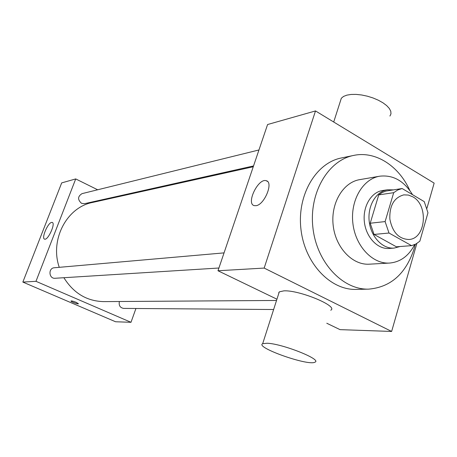 <?xml version="1.0" encoding="UTF-8"?>
<svg xmlns="http://www.w3.org/2000/svg" width="457" height="457" viewBox="0 0 457 457"><rect width="100%" height="100%" fill="white"/><g stroke="black" fill="none" stroke-linecap="round" stroke-linejoin="round"><path stroke-width="0.69" d="M412.78 196.807C428.866 205.187 425.844 239.034 408.821 239.485C398.733 239.011 392.409 232.196 389.85 219.04C389.404 205.65 394.048 197.595 403.777 194.876L408.347 195.048L412.78 196.807M393.7 192.683L385.108 221.582L389.004 233.024L411.574 245.649L415.916 244.009L419.834 241.205L427.963 212.785L424.25 201.628L402.137 188.53L397.727 189.998L393.7 192.683L378.744 194.882L370.21 223.227L385.108 221.582M378.744 194.882L382.143 192.551L385.834 191.083L402.137 188.53M370.21 223.227L374.049 234.441L396.396 246.797L411.574 245.649M393.197 189.878L387.467 189.786C375.974 191.392 367.388 205.976 369.205 221.377C370.873 236.795 382.503 249.094 394.065 248.094L400.075 246.517M394.065 248.094L389.141 248.459C377.613 249.453 366.028 237.24 364.372 221.925C362.567 206.627 371.13 192.129 382.589 190.529L387.467 189.786M374.049 234.441L389.004 233.024M412.534 194.688C403.999 180.852 393.06 174.694 379.716 176.202C362.824 178.881 350.182 200.429 352.867 223.222C355.34 246.043 372.472 264.22 389.541 263.061C400.418 262.067 408.792 255.92 414.659 244.626M379.716 176.202L359.722 179.641C343.053 182.292 330.565 203.279 333.182 225.45C335.587 247.643 352.438 265.317 369.285 264.18L389.541 263.061M409.855 190.558C398.95 165.942 375.54 150.661 353.627 155.431C328.017 160.361 308.846 193.083 312.914 227.74C316.69 262.432 342.681 290.052 368.742 289.132C390.969 287.156 406.142 273.52 414.271 248.225L415.276 244.341M368.742 289.132L356.186 289.401C330.348 290.304 304.642 263.175 300.935 229.094C296.936 195.053 315.941 162.869 341.322 157.979L353.627 155.431M426.941 208.278L434.15 183.12L315.507 110.937L264.169 268.076L391.632 331.451L416.853 243.472M326.778 323.242L340.037 329.64L391.632 331.451M315.507 110.937L267.585 124.527L217.989 270.755L276.936 299.198M278.679 292.646L278.976 292.823M255.949 205.696L254.258 205.627C245.763 203.851 258.182 177.927 266.185 180.715C273.84 181.977 264.443 205.004 255.949 205.696M217.989 270.755L264.169 268.076M278.707 293.662L279.29 291.857L283.894 290.852C299.415 289.938 338.843 306.35 330.748 310.217M340.282 101.511L341.328 98.244L343.527 96.433L346.829 95.147L351.096 94.45L356.117 94.393L361.641 94.982L367.382 96.193L373.043 97.964L378.322 100.209L382.949 102.796L386.679 105.601L389.33 108.475L390.786 111.262L390.981 113.833L389.935 116.055M267.168 343.241L262.678 343.687C254.618 347.269 308.326 366.274 314.902 362.19C322.665 359.75 282.466 343.71 267.168 343.241M276.531 300.46L103.676 301.614C86.893 301.203 73.628 293.234 63.877 277.719M59.261 267.322C49.642 239.714 66.819 207.267 92.463 202.462L253.264 166.748M258.959 149.965L82.037 193.637C77.65 196.396 77.479 199.629 81.523 203.331L84.482 203.691L253.538 165.942M273.629 309.515L123.607 308.401C120.06 307.727 118.649 305.43 119.38 301.511M218.92 268.013L55.091 278.267C48.83 278.924 48.054 268.036 54.337 267.756L224.05 252.887M97.661 189.781L75.713 178.921L35.977 281.318L130.993 322.299L135.935 308.492M113.736 197.738L112.936 197.338M75.713 178.921L61.689 182.897L22.85 282.078L115.558 321.757L130.993 322.299M22.85 282.078L35.977 281.318M51.635 222.41L52.184 222.422C55.954 223.033 47.974 240.639 44.597 239.142C41.141 238.554 47.796 222.77 51.635 222.41M76.285 302.374L78.438 303.768C77.993 304.396 70.235 301.483 71.018 300.986C71.8 300.815 73.554 301.277 76.285 302.374M78.461 303.734L78.438 303.768C78.027 304.379 70.572 301.626 70.995 301.02M266.185 180.715L267.471 181.423M341.328 98.244L333.713 122.013M262.678 343.687L279.29 291.857"/></g></svg>
